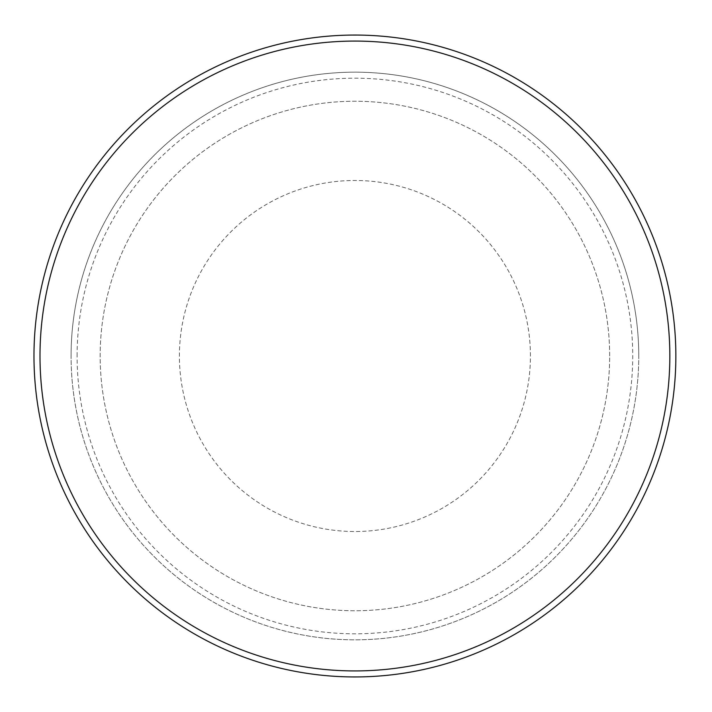<?xml version="1.0" encoding="UTF-8"?>
<svg xmlns="http://www.w3.org/2000/svg" width="712" height="712" viewBox="0 0 712 712"><rect width="100%" height="100%" fill="white"/><g stroke="black" fill="none" stroke-linecap="round" stroke-linejoin="round"><path stroke-width="0.53" stroke-dasharray="3.56 2.67" d="M530.431 356A175.517 175.517 0 0 0 267.16 203.997A175.517 175.517 0 0 0 267.16 508.003A175.517 175.517 0 0 0 530.431 356A175.517 175.517 0 0 0 267.16 203.997A175.517 175.517 0 0 0 267.16 508.003A175.517 175.517 0 0 0 530.431 356M71.084 356A283.83 283.83 0 0 1 354.914 72.17A283.83 283.83 0 0 1 638.753 356A283.83 283.83 0 0 1 354.914 639.83A283.83 283.83 0 0 1 71.084 356M638.753 356A283.83 283.83 0 0 0 212.995 110.191A283.83 283.83 0 0 0 212.995 601.809A283.83 283.83 0 0 0 638.753 356M609.668 356A254.745 254.745 0 0 0 227.537 135.378A254.745 254.745 0 0 0 227.537 576.622A254.745 254.745 0 0 0 609.668 356A254.745 254.745 0 0 0 227.537 135.378A254.745 254.745 0 0 0 227.537 576.622A254.745 254.745 0 0 0 609.668 356M77.101 356A277.813 277.813 0 0 1 493.825 115.406A277.813 277.813 0 0 1 493.825 596.594A277.813 277.813 0 0 1 77.101 356"/><path stroke-width="1.07" d="M669.841 356A314.927 314.927 0 0 0 197.455 83.268A314.927 314.927 0 0 0 197.455 628.732A314.927 314.927 0 0 0 669.841 356M675.857 356A320.943 320.943 0 0 0 194.447 78.053A320.943 320.943 0 0 0 194.447 633.947A320.943 320.943 0 0 0 675.857 356"/></g></svg>
